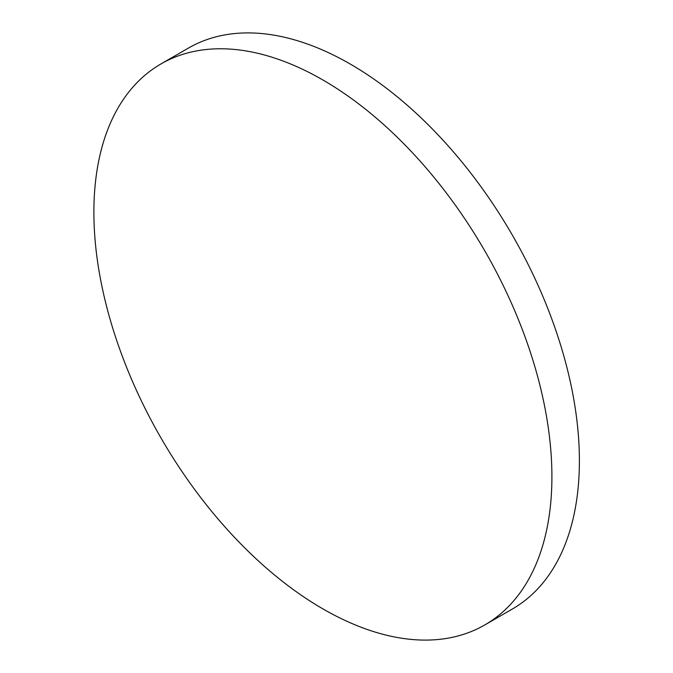 <?xml version="1.0" encoding="UTF-8"?>
<svg xmlns="http://www.w3.org/2000/svg" width="673" height="673" viewBox="0 0 673 673"><rect width="100%" height="100%" fill="white"/><g stroke="black" fill="none" stroke-linecap="round" stroke-linejoin="round"><path stroke-width="1.01" d="M551.91 476.652A323.881 186.993 60 0 1 484.838 624.923A323.881 186.993 60 0 1 322.897 608.88A323.881 186.993 60 0 1 93.883 212.214A323.881 186.993 60 0 1 160.956 63.943A323.881 186.993 60 0 1 322.897 79.986A323.881 186.993 60 0 1 551.91 476.652M160.956 63.943L188.44 48.077A323.881 186.993 60 0 1 350.381 64.12A323.881 186.993 60 0 1 561.963 349.523A323.881 186.993 60 0 1 512.321 609.057L484.838 624.923"/></g></svg>
